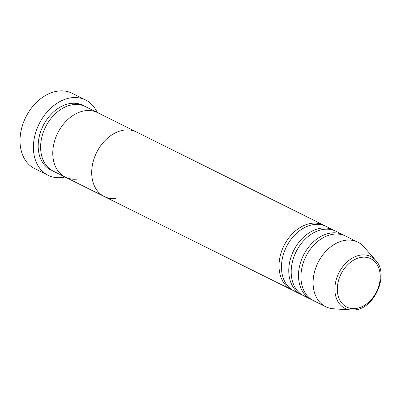 <?xml version="1.0" encoding="UTF-8"?>
<svg xmlns="http://www.w3.org/2000/svg" width="401" height="401" viewBox="0 0 401 401"><rect width="100%" height="100%" fill="white"/><g stroke="black" fill="none" stroke-linecap="round" stroke-linejoin="round"><path stroke-width="0.6" d="M85.578 99.959L72.2 93.298A42.075 30.922 116.5 0 0 58.862 90.992A42.075 30.922 116.5 0 0 22.391 125.603A42.075 30.922 116.5 0 0 34.712 168.636L48.09 175.292A42.075 30.922 -63.5 0 1 35.774 132.26A42.075 30.922 -63.5 0 1 72.24 97.654A42.075 30.922 -63.5 0 1 85.578 99.959A42.075 30.922 -63.5 0 1 97.162 112.435M76.802 179.152A36.065 26.506 -63.5 0 1 65.368 177.177L53.203 171.122A36.065 26.506 -63.5 0 1 42.646 134.235A36.065 26.506 -63.5 0 1 73.899 104.576A36.065 26.506 -63.5 0 1 85.338 106.551L97.498 112.601A36.065 26.506 116.5 0 0 86.065 110.626A36.065 26.506 -63.5 0 1 97.498 112.601L136.425 131.974A36.065 26.506 116.5 0 0 124.992 129.999A36.065 26.506 -63.5 0 1 136.425 131.974L323.752 225.192A36.065 26.506 -63.5 0 1 324.95 225.843M65.368 177.177A36.065 26.506 -63.5 0 1 54.807 140.29A36.065 26.506 -63.5 0 1 86.065 110.626A36.065 26.506 116.5 0 0 54.807 140.29A36.065 26.506 116.5 0 0 65.368 177.177L104.29 196.545A36.065 26.506 -63.5 0 1 93.734 159.658A36.065 26.506 -63.5 0 1 124.992 129.999A36.065 26.506 116.5 0 0 93.734 159.658A36.065 26.506 116.5 0 0 104.29 196.545A36.065 26.506 116.5 0 0 115.724 198.52M65.027 177.006A42.075 30.922 -63.5 0 1 61.433 177.598A42.075 30.922 -63.5 0 1 48.09 175.292M302.59 295.171A36.065 26.506 -63.5 0 1 301.351 294.61L294.053 290.981A36.065 26.506 -63.5 0 1 283.497 254.094A36.065 26.506 -63.5 0 1 314.755 224.43A36.065 26.506 -63.5 0 1 326.188 226.405L333.487 230.039A36.065 26.506 -63.5 0 1 334.68 230.685M292.86 290.329A36.065 26.506 -63.5 0 1 291.622 289.768A36.065 26.506 -63.5 0 1 281.061 252.881A36.065 26.506 -63.5 0 1 312.319 223.217A36.065 26.506 -63.5 0 1 323.752 225.192M312.319 300.018A36.065 26.506 -63.5 0 1 311.086 299.452L303.788 295.823A36.065 26.506 -63.5 0 1 293.226 258.936A36.065 26.506 -63.5 0 1 324.484 229.272A36.065 26.506 -63.5 0 1 335.918 231.247L343.216 234.881A36.065 26.506 -63.5 0 1 344.414 235.527M301.351 294.61A36.065 26.506 -63.5 0 1 290.795 257.723A36.065 26.506 -63.5 0 1 322.053 228.064A36.065 26.506 -63.5 0 1 333.487 230.039M354.158 309.958A28.947 21.273 -63.5 0 1 351.065 310.008L333.261 308.755A36.065 26.506 -63.5 0 1 325.682 306.715L313.517 300.665A36.065 26.506 -63.5 0 1 302.961 263.778A36.065 26.506 -63.5 0 1 334.213 234.114A36.065 26.506 -63.5 0 1 345.652 236.089L357.812 242.144A36.065 26.506 -63.5 0 1 364.013 246.961L375.747 260.409A28.947 21.273 -63.5 0 0 361.597 254.956A28.947 21.273 -63.5 0 0 335.492 282.82A28.947 21.273 -63.5 0 0 351.065 310.008L354.289 309.953C374.454 309.116 389.577 274.449 375.747 260.409M311.086 299.452A36.065 26.506 -63.5 0 1 300.524 262.565A36.065 26.506 -63.5 0 1 331.782 232.906A36.065 26.506 -63.5 0 1 343.216 234.881M325.682 306.715A36.065 26.506 -63.5 0 1 315.121 269.833A36.065 26.506 -63.5 0 1 346.379 240.169A36.065 26.506 -63.5 0 1 357.812 242.144M52.005 170.475A36.065 26.506 -63.5 0 1 39.95 133.899A36.065 26.506 -63.5 0 1 71.468 103.363A36.065 26.506 -63.5 0 1 84.1 105.984M362.248 257.242A27.012 19.849 116.5 0 0 337.597 285.021A27.012 19.849 116.5 0 0 355.306 308.564A27.012 19.849 116.5 0 0 379.958 280.79A27.012 19.849 116.5 0 0 362.248 257.242M291.622 289.768L104.29 196.545"/></g></svg>
